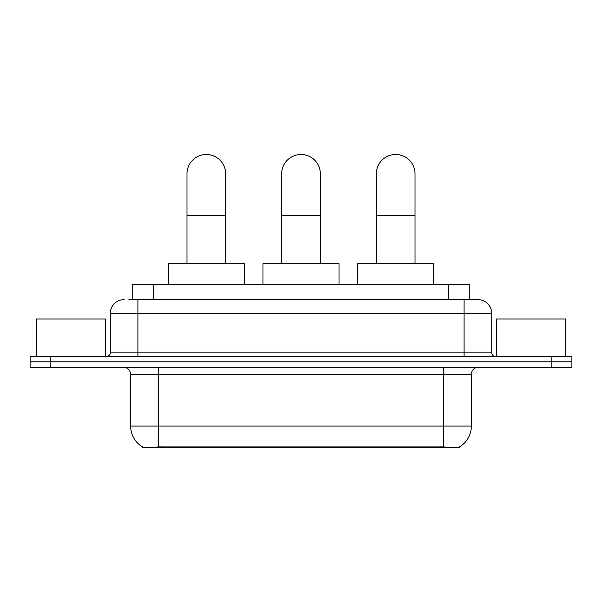 <?xml version="1.0" encoding="UTF-8"?>
<svg xmlns="http://www.w3.org/2000/svg" width="602" height="602" viewBox="0 0 602 602"><rect width="100%" height="100%" fill="white"/><g stroke="black" fill="none" stroke-linecap="round" stroke-linejoin="round"><path stroke-width="0.9" d="M132.733 299.615L132.733 284.415L469.267 284.415L469.267 299.615M459.258 447.015L459.258 447.504L142.742 447.504L142.742 447.015M130.649 426.081L158.296 426.081L158.296 374.256L130.649 374.256L130.649 426.081A24.185 24.185 0 0 0 142.606 446.947C144.397 447.647 149.627 447.647 158.296 446.947L443.704 446.947C452.365 447.647 457.595 447.647 459.394 446.947A24.185 24.185 0 0 0 471.351 426.081L471.351 374.256A6.908 6.908 0 0 1 478.259 367.34M50.831 356.286L571.9 356.286L571.9 361.817L30.1 361.817L30.1 367.34L50.831 367.34L50.831 361.817L30.1 361.817L30.1 356.286L50.831 356.286L50.831 361.817L571.9 361.817L571.9 367.34L50.831 367.34M129.242 299.615L473.074 299.615M128.926 299.615L137.911 299.615L137.911 313.439L110.264 313.439L110.264 352.832A3.454 3.454 0 0 1 106.81 356.286M124.087 299.615A13.823 13.823 0 0 0 110.264 313.439M477.913 299.615A13.823 13.823 0 0 1 491.736 313.439L464.089 313.439L464.089 299.615L477.702 299.615M491.736 313.439L491.736 352.832C491.939 354.932 493.091 356.083 495.19 356.286M571.9 356.286L571.9 361.817M105.425 356.286L105.425 318.97L36.323 318.97L36.323 356.286M565.677 356.286L565.677 318.97L496.575 318.97L496.575 356.286M186.974 263.684L186.974 173.843A19.347 19.347 0 0 1 206.32 154.496A19.347 19.347 0 0 1 225.675 173.843A19.347 19.347 0 0 0 206.32 154.496M225.675 263.684L225.675 173.843M244.329 284.415L244.329 263.684L168.312 263.684L168.312 284.415M281.653 263.684L281.653 173.843A19.347 19.347 0 0 1 301 154.496A19.347 19.347 0 0 1 320.347 173.843A19.347 19.347 0 0 0 301 154.496M320.347 263.684L320.347 173.843M339.009 284.415L339.009 263.684L262.991 263.684L262.991 284.415M376.325 263.684L376.325 173.843A19.347 19.347 0 0 1 395.68 154.496A19.347 19.347 0 0 1 415.026 173.843A19.347 19.347 0 0 0 395.68 154.496M415.026 263.684L415.026 173.843M433.688 284.415L433.688 263.684L357.671 263.684L357.671 284.415M440.596 447.504L440.596 446.827M161.404 447.504L161.404 446.827M153.465 299.615L153.465 284.415M448.535 299.615L448.535 284.415M443.704 367.34L443.704 374.256L158.296 374.256L158.296 367.34M471.351 374.256L443.704 374.256L443.704 426.081L471.351 426.081M443.704 446.947L443.704 426.081L158.296 426.081L158.296 446.947M551.169 367.34L551.169 356.286M137.911 356.286L137.911 352.832L491.736 352.832M110.264 352.832L137.911 352.832L137.911 313.439L464.089 313.439L464.089 356.286M186.974 215.305L225.675 215.305M281.653 215.305L320.347 215.305M376.325 215.305L415.026 215.305M130.649 374.256C130.243 370.057 127.94 367.754 123.741 367.34"/></g></svg>
